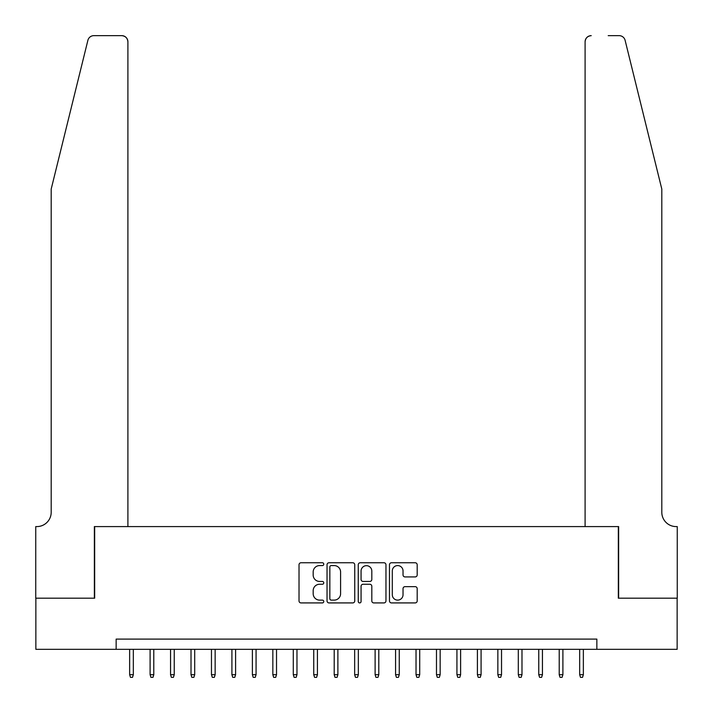 <?xml version="1.0" encoding="UTF-8"?>
<svg xmlns="http://www.w3.org/2000/svg" width="713" height="713" viewBox="0 0 713 713"><rect width="100%" height="100%" fill="white"/><g stroke="black" fill="none" stroke-linecap="round" stroke-linejoin="round"><path stroke-width="1.07" d="M323.773 564.17A1.408 1.408 0 0 0 322.365 562.762L301.029 562.762A2.005 2.005 0 0 0 299.023 564.776L299.023 600.916A2.005 2.005 0 0 0 301.029 602.922L322.365 602.922A1.408 1.408 0 0 0 323.773 601.514A1.408 1.408 0 0 0 322.365 600.114L319.602 600.114A6.426 6.426 0 0 1 313.176 593.688L313.176 590.676A6.426 6.426 0 0 1 319.602 584.25L322.365 584.25A1.408 1.408 0 0 0 323.773 582.842A1.408 1.408 0 0 0 322.365 581.443L319.602 581.443A6.426 6.426 0 0 1 313.176 575.017L313.176 572.004A6.426 6.426 0 0 1 319.602 565.578L322.365 565.578A1.408 1.408 0 0 0 323.773 564.17M415.18 576.924A2.005 2.005 0 0 0 417.185 574.91L417.185 564.776A2.005 2.005 0 0 0 415.18 562.762L391.49 562.762A2.005 2.005 0 0 0 389.476 564.776L389.476 600.916A2.005 2.005 0 0 0 391.49 602.922L415.18 602.922A2.005 2.005 0 0 0 417.185 600.916L417.185 588.671A2.005 2.005 0 0 0 415.18 586.656L405.037 586.656A2.005 2.005 0 0 0 403.032 588.671L403.032 594.74A5.374 5.374 0 0 1 397.658 600.114A5.374 5.374 0 0 1 392.293 594.74L392.293 570.944A5.374 5.374 0 0 1 397.658 565.578A5.374 5.374 0 0 1 403.032 570.944L403.032 574.91A2.005 2.005 0 0 0 405.037 576.924L415.18 576.924M116.148 649.329L35.855 649.329L35.855 598.189L94.669 598.189L94.669 526.586L618.331 526.586L618.331 598.189L677.145 598.189L677.145 649.329L596.852 649.329L596.852 639.098L116.148 639.098L116.148 649.329L596.852 649.329M354.744 564.776A2.005 2.005 0 0 0 352.739 562.762L329.041 562.762A2.005 2.005 0 0 0 327.035 564.776L327.035 600.916A2.005 2.005 0 0 0 329.041 602.922L352.739 602.922A2.005 2.005 0 0 0 354.744 600.916L354.744 564.776M360.261 562.762L383.959 562.762A2.005 2.005 0 0 1 385.965 564.776L385.965 600.916A2.005 2.005 0 0 1 383.959 602.922L373.817 602.922A2.005 2.005 0 0 1 371.812 600.916L371.812 586.255A2.005 2.005 0 0 0 369.806 584.25L363.077 584.25A2.005 2.005 0 0 0 361.072 586.255L361.072 601.514A1.408 1.408 0 0 1 359.664 602.922A1.408 1.408 0 0 1 358.256 601.514L358.256 564.776A2.005 2.005 0 0 1 360.261 562.762M331.251 565.578A1.408 1.408 0 0 0 329.843 566.978L329.843 598.706A1.408 1.408 0 0 0 331.251 600.114L334.165 600.114A6.426 6.426 0 0 0 340.591 593.688L340.591 572.004A6.426 6.426 0 0 0 334.165 565.578L331.251 565.578M371.812 571.051A5.374 5.374 0 0 0 366.437 565.676A5.374 5.374 0 0 0 361.072 571.051L361.072 579.428A2.005 2.005 0 0 0 363.077 581.443L369.806 581.443A2.005 2.005 0 0 0 371.812 579.428L371.812 571.051M133.331 674.694L132.511 677.35L130.461 677.35L129.641 674.694L133.331 674.694L133.331 649.329M129.641 674.694L129.641 649.329M87.886 40.32C89.446 36.951 89.446 36.951 87.886 40.32C89.446 36.951 89.446 36.951 87.886 40.32L51.193 189.07L51.193 512.273A14.322 14.322 0 0 1 36.88 526.586L35.748 526.586L35.748 598.189L94.357 598.189L94.357 526.586L127.903 526.586L127.903 41.791A6.141 6.141 0 0 0 121.771 35.65L93.849 35.65A6.141 6.141 0 0 0 87.886 40.32M104.793 35.65L121.771 35.65C125.47 36.042 127.511 38.083 127.903 41.791L127.903 526.586M51.193 512.273A14.322 14.322 0 0 1 36.88 526.586M650.55 143.456L625.114 40.32C623.554 36.951 623.554 36.951 625.114 40.32C623.554 36.951 623.554 36.951 625.114 40.32L661.807 189.07L661.807 512.273A14.322 14.322 0 0 0 676.12 526.586L677.252 526.586L677.252 598.189L618.643 598.189L618.643 526.586L585.097 526.586L585.097 41.791L585.097 526.586M608.207 35.65L619.151 35.65A6.141 6.141 0 0 1 625.114 40.32M591.229 35.65A6.141 6.141 0 0 0 585.097 41.791C585.489 38.083 587.53 36.042 591.229 35.65M661.807 512.273A14.322 14.322 0 0 0 676.12 526.586M153.785 674.694L152.965 677.35L150.915 677.35L150.104 674.694L153.785 674.694L153.785 649.329M150.104 674.694L150.104 649.329M174.239 674.694L173.419 677.35L171.378 677.35L170.559 674.694L174.239 674.694L174.239 649.329M170.559 674.694L170.559 649.329M194.694 674.694L193.874 677.35L191.833 677.35L191.013 674.694L194.694 674.694L194.694 649.329M191.013 674.694L191.013 649.329M215.148 674.694L214.328 677.35L212.287 677.35L211.467 674.694L215.148 674.694L215.148 649.329M211.467 674.694L211.467 649.329M235.602 674.694L234.791 677.35L232.741 677.35L231.921 674.694L235.602 674.694L235.602 649.329M231.921 674.694L231.921 649.329M256.065 674.694L255.245 677.35L253.195 677.35L252.384 674.694L256.065 674.694L256.065 649.329M252.384 674.694L252.384 649.329M276.519 674.694L275.699 677.35L273.649 677.35L272.838 674.694L276.519 674.694L276.519 649.329M272.838 674.694L272.838 649.329M296.973 674.694L296.153 677.35L294.113 677.35L293.293 674.694L296.973 674.694L296.973 649.329M293.293 674.694L293.293 649.329M317.428 674.694L316.608 677.35L314.567 677.35L313.747 674.694L317.428 674.694L317.428 649.329M313.747 674.694L313.747 649.329M337.882 674.694L337.071 677.35L335.021 677.35L334.201 674.694L337.882 674.694L337.882 649.329M334.201 674.694L334.201 649.329M358.345 674.694L357.525 677.35L355.475 677.35L354.655 674.694L358.345 674.694L358.345 649.329M354.655 674.694L354.655 649.329M378.799 674.694L377.979 677.35L375.929 677.35L375.118 674.694L378.799 674.694L378.799 649.329M375.118 674.694L375.118 649.329M399.253 674.694L398.433 677.35L396.392 677.35L395.572 674.694L399.253 674.694L399.253 649.329M395.572 674.694L395.572 649.329M419.707 674.694L418.887 677.35L416.847 677.35L416.027 674.694L419.707 674.694L419.707 649.329M416.027 674.694L416.027 649.329M440.162 674.694L439.351 677.35L437.301 677.35L436.481 674.694L440.162 674.694L440.162 649.329M436.481 674.694L436.481 649.329M460.616 674.694L459.805 677.35L457.755 677.35L456.935 674.694L460.616 674.694L460.616 649.329M456.935 674.694L456.935 649.329M481.079 674.694L480.259 677.35L478.209 677.35L477.398 674.694L481.079 674.694L481.079 649.329M477.398 674.694L477.398 649.329M501.533 674.694L500.713 677.35L498.672 677.35L497.852 674.694L501.533 674.694L501.533 649.329M497.852 674.694L497.852 649.329M521.987 674.694L521.167 677.35L519.126 677.35L518.306 674.694L521.987 674.694L521.987 649.329M518.306 674.694L518.306 649.329M542.441 674.694L541.622 677.35L539.581 677.35L538.761 674.694L542.441 674.694L542.441 649.329M538.761 674.694L538.761 649.329M562.896 674.694L562.085 677.35L560.035 677.35L559.215 674.694L562.896 674.694L562.896 649.329M559.215 674.694L559.215 649.329M583.359 674.694L582.539 677.35L580.489 677.35L579.669 674.694L583.359 674.694L583.359 649.329M579.669 674.694L579.669 649.329"/></g></svg>
